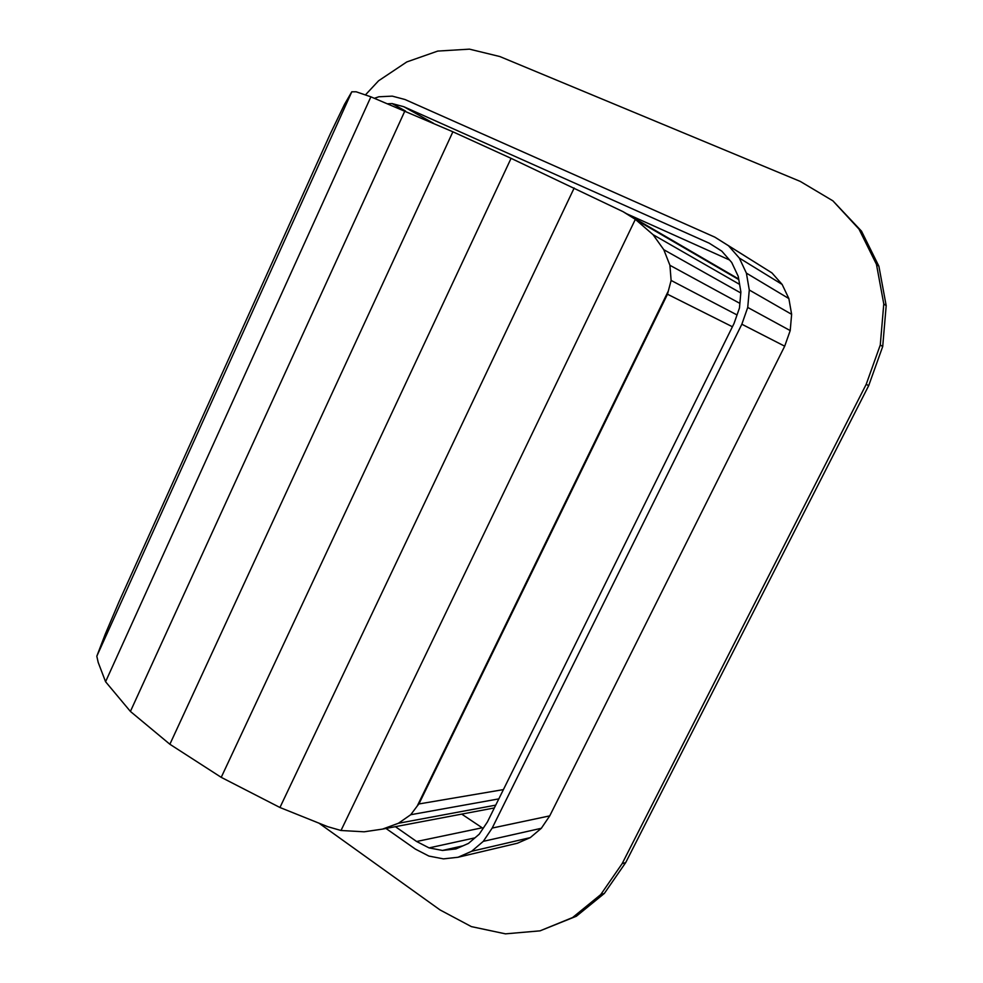 <?xml version="1.0" encoding="UTF-8"?>
<svg xmlns="http://www.w3.org/2000/svg" width="983" height="983" viewBox="0 0 983 983"><rect width="100%" height="100%" fill="white"/><g stroke="black" fill="none" stroke-linecap="round" stroke-linejoin="round"><path stroke-width="1.47" d="M784.692 346.188L741.846 324.23L747.731 307.446L749.279 289.997L746.392 273.127L739.29 258.025L728.514 245.75L714.85 237.149L771.95 272.918L782.149 284.443L788.87 298.574L791.634 314.327L790.209 330.583L784.692 346.188L549.73 815.878L541.326 828.288L530.267 837.627L517.341 843.254L458.029 857.262L443.444 858.872L428.895 856.07L415.391 849.103L385.975 828.448M530.267 837.627L471.643 851.29L483.304 841.337L492.188 828.067L549.73 815.878M458.029 857.262L471.643 851.29M741.846 324.23L492.188 828.067M374.437 98.275L378.811 96.776L392.278 96.137L405.008 99.516L714.85 237.149M387.83 103.768L392.094 103.571L403.841 106.729L709.247 243.206L721.817 251.157L731.721 262.486L738.245 276.395L740.887 291.951L739.462 308.023L734.043 323.468L487.396 821.972L479.225 834.198L468.473 843.402L455.94 848.931L442.485 850.442L429.079 847.899L416.62 841.497L395.387 826.666M790.209 330.583L747.731 307.446M771.95 272.918L728.514 245.75M782.149 284.443L739.29 258.025M788.87 298.574L746.392 273.127M791.634 314.327L749.279 289.997M541.326 828.288L483.304 841.337M405.537 111.042L392.094 103.571M433.491 123.293L403.841 106.729M729.533 259.991L626.663 213.766M474.949 837.86L429.079 847.899M462.882 845.859L442.485 850.442M461.715 814.108L483.095 828.411M481.94 827.833L416.62 841.497M318.996 823.176L440.065 909.951L471.373 926.613L505.471 933.85L540.036 930.852L572.597 917.544L600.699 894.628L622.141 863.652L625.704 862.582L604.348 893.436L600.699 894.628M604.348 893.436L576.357 916.242L572.597 917.544M576.357 916.242L540.036 930.852M866.195 384.341L880.276 345.008L883.778 303.944L876.455 264.316L858.995 229.1L832.896 200.839L861.501 231.152L878.888 266.209L886.187 305.652L882.709 346.507L868.689 385.643L866.195 384.341L622.141 863.652M832.896 200.839L800.273 181.413L499.819 56.535L469.469 49.15L437.742 51.079L406.79 61.941L378.59 80.778L365.393 94.946M886.187 305.652L883.778 303.944M882.709 346.507L880.276 345.008M861.501 231.152L858.995 229.1M878.888 266.209L876.455 264.316M868.689 385.643L625.704 862.582M370.886 96.825L356.19 91.8L351.791 91.8L344.541 104.309L330.448 133.516L119.176 601.424L105.242 634.182L96.813 656.214L98.202 662.419L105.574 681.735L370.886 96.825L452.893 131.796L511.074 158.337L623.001 211.64L738.688 279M739.88 303.378L669.927 265.299L663.783 249.694L653.044 234.667L635.35 219.344L341.003 830.5L327.658 826.654L279.946 807.498L221.224 777.344L169.875 744.254L130.407 711.434L105.574 681.735M740.801 292.971L663.783 249.694M739.609 284.394L653.044 234.667M738.786 279.602L638.348 221.2M635.35 219.344L623.001 211.64M737.029 314.941L671.119 280.45L669.927 265.299M732.421 326.761L667.482 294.224L671.119 280.45M341.003 830.5L364.128 831.802L382.547 829.099L398.41 823.275L410.734 814.723L417.222 806.035L668.059 291.558M667.482 294.224L418.918 803.959L503.419 789.607M279.946 807.498L574.17 188.011M417.222 806.035L418.918 803.959M498.823 798.884L410.734 814.723M495.727 805.138L398.41 823.275M494.338 807.94L382.547 829.099M96.813 656.214L351.791 91.8M221.224 777.344L511.074 158.337M169.875 744.254L452.893 131.796M130.407 711.434L404.959 110.784"/></g></svg>

